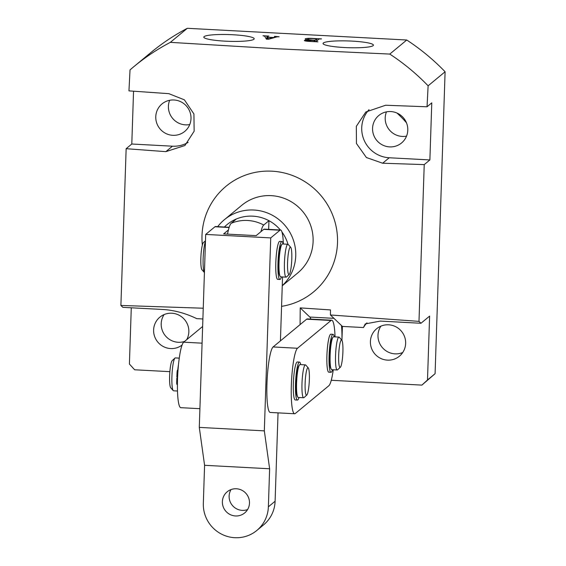 <?xml version="1.0" encoding="UTF-8"?>
<svg xmlns="http://www.w3.org/2000/svg" width="566" height="566" viewBox="0 0 566 566"><rect width="100%" height="100%" fill="white"/><g stroke="black" fill="none" stroke-linecap="round" stroke-linejoin="round"><path stroke-width="0.85" d="M406.438 122.73A109.754 107.554 -129.6 0 0 396.957 113.037M352.102 41.113A25.201 3.368 1.9 0 0 323.045 43.497A25.201 3.368 1.9 0 0 344.361 47.523A25.201 3.368 1.9 0 0 373.418 45.167A25.201 3.368 1.9 0 0 352.102 41.113M232.867 34.745A25.201 3.368 1.9 0 0 203.81 37.13A25.201 3.368 1.9 0 0 225.126 41.155A25.201 3.368 1.9 0 0 254.184 38.799A25.201 3.368 1.9 0 0 232.867 34.745M282.257 285.773L297.744 272.946A43.9 43.023 -129.6 0 0 310.734 225.671A43.9 43.023 -129.6 0 0 271.192 195.645A43.9 43.023 -129.6 0 0 241.753 205.316L224.391 219.686A43.9 43.023 50.4 0 1 253.83 210.021A43.9 43.023 50.4 0 1 292.94 238.852A43.9 43.023 50.4 0 1 282.257 285.674M386.458 111.863A17.836 17.475 -129.6 0 0 402.235 136.427A17.836 17.475 -129.6 0 0 406.544 136.123M390.766 111.559A17.836 17.475 -129.6 0 0 378.803 115.492A17.836 17.475 -129.6 0 0 373.532 134.694A17.836 17.475 -129.6 0 0 389.592 146.891A17.836 17.475 -129.6 0 0 401.556 142.965A17.836 17.475 -129.6 0 0 406.827 123.756A17.836 17.475 -129.6 0 0 390.766 111.559M380.904 326.143A17.836 17.475 -129.6 0 0 379.949 343.994A17.836 17.475 -129.6 0 0 395.018 353.856A17.836 17.475 -129.6 0 0 402.73 352.512M387.434 360.132A17.836 17.475 50.4 0 1 371.374 347.934A17.836 17.475 50.4 0 1 376.652 328.726A17.836 17.475 50.4 0 1 388.609 324.799A17.836 17.475 50.4 0 1 404.676 336.996A17.836 17.475 50.4 0 1 399.398 356.205A17.836 17.475 50.4 0 1 387.434 360.132M169.666 100.288A17.836 17.475 -129.6 0 0 185.443 124.853A17.836 17.475 -129.6 0 0 189.751 124.548M173.974 99.984A17.836 17.475 -129.6 0 0 162.01 103.918A17.836 17.475 -129.6 0 0 156.74 123.119A17.836 17.475 -129.6 0 0 172.8 135.316A17.836 17.475 -129.6 0 0 184.764 131.39A17.836 17.475 -129.6 0 0 190.035 112.188A17.836 17.475 -129.6 0 0 173.974 99.984M164.112 314.569A17.836 17.475 -129.6 0 0 163.157 332.419A17.836 17.475 -129.6 0 0 178.233 342.281A17.836 17.475 -129.6 0 0 184.551 341.454M186.702 339.671A17.836 17.475 -129.6 0 0 171.816 313.224A17.836 17.475 -129.6 0 0 159.86 317.158A17.836 17.475 -129.6 0 0 154.582 336.36A17.836 17.475 -129.6 0 0 170.642 348.557A17.836 17.475 -129.6 0 0 182.054 345.069M202.359 245.092A68.599 67.22 50.4 0 1 272.005 171.187A68.599 67.22 50.4 0 1 337.364 235.654A68.599 67.22 50.4 0 1 281.571 306.355M424.231 164.607L382.637 163.22L366.393 157.518L356.446 143.495L356.332 126.31L365.834 111.976L385.63 105.241L427.04 106.783L431.773 102.856L429.884 159.937L424.231 164.607L418.989 321.368L330.424 314.972L330.487 309.92L300.221 307.89L300.086 324.615M427.04 106.783L428.115 85.813L445.102 71.755L435.084 373.687L421.896 385.113L427.5 379.97L429.615 316.097L420.97 323.264L418.989 321.368M203.024 308.215L120.898 305.456L126.147 148.695L165.852 151.646L184.898 145.526L194.152 131.206L193.919 113.964L184.389 99.842L168.838 93.666L128.949 90.871L130.031 69.901A219.516 215.108 50.4 0 1 133.845 66.661A219.516 215.108 50.4 0 1 170.345 42.358L279.243 48.895L389.769 54.074A219.516 215.108 50.4 0 1 428.115 85.813M275.543 37.257L274.475 36.373L279.123 36.755L277 36.84L268.68 39.21L266.437 39.181L264.655 36.153L262.978 35.757L268.878 36.075L266.989 36.33L267.492 37.186L273.463 37.505L275.868 36.726L275.854 37.172M266.841 39.188L266.94 36.252L266.897 39.188M170.345 42.358L187.332 28.3A219.516 215.108 -129.6 0 0 150.825 52.603L133.845 66.661M389.769 54.074L406.749 40.016L187.332 28.3M316.019 41.467L317.943 41.849L309.998 41.424C306.029 41.24 304.161 40.901 304.388 40.398L309.46 39.953C306.241 39.655 304.841 39.28 305.265 38.828C306.376 38.347 308.994 38.212 313.118 38.438L321.523 38.884L318.969 39.026L316.019 41.53M331.273 380.274L421.896 385.113M169.885 371.664L134.651 369.782L129.409 364.051L131.277 307.798M341.935 340.329A27.437 4.061 93.1 0 0 341.454 325.514L342.409 326.419L341.942 340.343M427.5 379.97L435.084 373.687M366.938 322.846A28.809 28.236 -129.6 0 0 363.45 327.544L365.261 323.908L380.324 321.092L420.97 323.264M445.102 71.755A219.516 215.108 -129.6 0 0 406.749 40.016M120.898 305.456L122.879 307.345L163.532 309.517C174.809 310.331 185.867 313.373 196.706 318.637L202.89 318.969M133.548 91.197L131.793 144.019L126.147 148.695M429.884 159.937L389.231 157.765L382.637 163.22M369.039 109.67A28.809 28.236 -129.6 0 0 363.98 139.88A28.809 28.236 -129.6 0 0 389.231 157.765M342.409 326.419L363.45 327.544M188.103 142.406A28.809 28.236 50.4 0 1 172.439 146.191L165.852 151.646M131.793 144.019L172.439 146.191M330.424 314.972L341.454 325.514M300.221 307.89L309.814 317.052A27.437 4.061 -86.9 0 1 310.798 319.111M267.442 37.314L268.595 38.905L273.088 37.611L267.442 37.314L267.378 39.196M273.074 37.964L273.088 37.611M315.156 41.7L315.212 40.172L316.755 38.87L316.684 40.915L316.734 38.905L313.338 38.58C310.147 38.446 308.293 38.587 307.777 38.997L307.635 39.747M312.177 40.136L315.212 40.172M307.777 38.997C307.182 39.464 308.654 39.797 312.177 40.009M315.014 41.693L315.064 40.292L306.949 40.533L306.843 41.198M313.776 41.622L315.064 40.292M312.46 41.551L313.783 41.346M310.911 41.474L312.46 41.424M306.949 40.533C306.623 40.908 307.939 41.184 310.918 41.339M288.427 273.994A13.718 2.031 93.1 0 0 289.261 274.404A13.718 2.031 93.1 0 0 291.653 261.81A13.718 2.031 93.1 0 0 290.938 247.689A13.718 2.031 93.1 0 0 290.705 247.314A13.718 2.031 93.1 0 0 287.853 257.841A13.718 2.031 93.1 0 0 288.427 273.994M289.261 274.404L286.467 276.972A16.464 2.434 -86.9 0 1 286.092 277.135A16.464 2.434 -86.9 0 1 285.462 276.484A16.464 2.434 -86.9 0 1 284.684 258.308A16.464 2.434 -86.9 0 1 287.846 244.257A16.464 2.434 -86.9 0 1 288.2 244.462L290.705 247.314M205.465 241.342A16.464 2.434 93.1 0 0 203.18 257.473A16.464 2.434 93.1 0 0 204.163 272.14A16.464 2.434 93.1 0 0 204.425 272.579L201.935 269.741A13.718 2.031 -86.9 0 1 201.708 269.366A13.718 2.031 -86.9 0 1 200.987 255.245A13.718 2.031 -86.9 0 1 203.385 242.651L205.486 240.72M287.846 244.257L282.427 243.967A16.464 2.434 93.1 0 0 279.264 258.018A16.464 2.434 93.1 0 0 280.043 276.194A16.464 2.434 93.1 0 0 280.672 276.852L286.092 277.135M260.94 231.678A34.71 5.136 -86.9 0 1 263.721 225.02L268.949 220.69A38.417 37.646 -129.6 0 0 252.811 216.155A38.417 37.646 -129.6 0 0 236.425 218.957A38.417 37.646 -129.6 0 0 224.419 227.008M263.721 225.02A38.417 37.646 -129.6 0 0 247.583 220.478A38.417 37.646 -129.6 0 0 231.204 223.28L236.425 218.957M287.995 244.3A38.417 37.646 -129.6 0 0 281.946 231.996M280.375 229.994A38.417 37.646 -129.6 0 0 268.949 220.69L268.659 229.371M231.204 223.28A34.71 5.136 93.1 0 0 227.518 234.112M217.712 226.648A43.9 43.023 50.4 0 1 224.391 219.686M202.642 326.476L183.667 342.182A32.927 4.868 93.1 0 0 177.533 378.987A32.927 4.868 93.1 0 0 180.83 407.676L199.911 408.694M333.275 369.768A32.927 4.868 -86.9 0 1 328.86 385.722L295.318 413.491A32.927 4.868 -86.9 0 1 294.645 413.753L270.258 412.451A32.927 4.868 -86.9 0 1 266.954 383.762A32.927 4.868 -86.9 0 1 273.095 346.958L306.638 319.189A32.927 4.868 -86.9 0 1 307.31 318.92L331.697 320.222A32.927 4.868 -86.9 0 1 335.037 336.89M294.645 413.753A32.927 4.868 -86.9 0 1 291.349 385.064A32.927 4.868 -86.9 0 1 297.483 348.26L331.025 320.49A32.927 4.868 -86.9 0 1 331.697 320.222M249.486 503.089A13.718 13.443 -129.6 0 0 227.185 491.797A13.718 13.443 -129.6 0 0 230.022 514.494A13.718 13.443 -129.6 0 0 249.486 503.089M231.034 489.583A13.718 13.443 -129.6 0 0 247.583 509.57M278.04 412.869L275.104 501.243A32.927 32.269 50.4 0 1 263.586 524.866L256.844 530.448A32.927 32.269 -129.6 0 1 234.763 537.7A32.927 32.269 -129.6 0 1 203.328 503.351L204.588 465.302L199.289 427.394L205.691 234.43L214.96 226.754A27.437 4.061 -86.9 0 1 215.526 226.534L229.18 227.263M256.844 530.448A32.927 32.269 -129.6 0 0 268.369 506.825L269.628 468.775L264.329 430.868L270.732 237.904L280 230.228L263.742 229.357A27.437 4.061 -86.9 0 1 264.301 229.138L280.559 230.008A27.437 4.061 93.1 0 0 280 230.228M282.547 276.951L280.425 340.888M283.347 244.017A27.437 4.061 93.1 0 0 280.559 230.008M205.691 234.43L270.732 237.904M199.289 427.394L264.329 430.868M228.423 229.945L223.641 233.907L256.157 235.64L263.742 229.357M204.588 465.302L269.628 468.775M305.817 374.791A13.718 2.031 93.1 0 0 305.159 389.217A13.718 2.031 93.1 0 0 306.822 395.018A13.718 2.031 93.1 0 0 308.668 388.113A13.718 2.031 93.1 0 0 308.265 367.921A13.718 2.031 93.1 0 0 305.817 374.791M306.822 395.018L304.027 397.587A16.464 2.434 -86.9 0 1 303.652 397.749A16.464 2.434 -86.9 0 1 302.817 373.312A16.464 2.434 -86.9 0 1 305.407 364.872A16.464 2.434 -86.9 0 1 305.76 365.07L308.265 367.921M173.224 390.604L170.72 387.752A13.718 2.031 -86.9 0 1 170.316 367.553A13.718 2.031 -86.9 0 1 172.17 360.655L174.958 358.087A16.464 2.434 93.1 0 0 172.743 366.372A16.464 2.434 93.1 0 0 173.224 390.604A16.464 2.434 93.1 0 0 173.578 390.802L177.498 391.014M178.495 364.447A16.464 2.434 93.1 0 0 178.163 366.655A16.464 2.434 93.1 0 0 177.816 369.612M177.335 377.133A16.464 2.434 93.1 0 0 177.314 377.904M305.407 364.872L299.987 364.582A16.464 2.434 93.1 0 0 297.398 373.022A16.464 2.434 93.1 0 0 298.232 397.459L303.652 397.749M179.252 358.137L175.333 357.924A16.464 2.434 93.1 0 0 174.958 358.087M342.48 342.147A13.718 2.031 93.1 0 0 341.807 340.152A13.718 2.031 93.1 0 0 339.14 348.812A13.718 2.031 93.1 0 0 339.084 365.219A13.718 2.031 93.1 0 0 340.364 367.242A13.718 2.031 93.1 0 0 342.621 356.587A13.718 2.031 93.1 0 0 342.48 342.147M340.364 367.242L337.569 369.81A16.464 2.434 -86.9 0 1 337.195 369.98A16.464 2.434 -86.9 0 1 336.034 367.384A16.464 2.434 -86.9 0 1 335.978 348.861A16.464 2.434 -86.9 0 1 338.949 337.095A16.464 2.434 -86.9 0 1 339.303 337.301L341.807 340.152M338.949 337.095L333.53 336.805A16.464 2.434 93.1 0 0 330.558 348.571A16.464 2.434 93.1 0 0 330.615 367.093A16.464 2.434 93.1 0 0 331.775 369.69L337.195 369.98M299.018 397.502A19.018 2.816 -86.9 0 1 297.829 399.921A19.018 2.816 -86.9 0 1 297.44 400.077A19.018 2.816 -86.9 0 1 295.586 382.22A19.018 2.816 -86.9 0 1 299.081 362.247A19.018 2.816 -86.9 0 1 299.471 362.091A19.018 2.816 -86.9 0 1 300.723 364.617M297.44 400.077L295.275 399.957A19.018 2.816 -86.9 0 1 293.414 382.107A19.018 2.816 -86.9 0 1 296.917 362.134A19.018 2.816 -86.9 0 1 297.306 361.978L299.471 362.091M299.138 365.459A15.643 2.314 93.1 0 0 299.081 365.502A15.643 2.314 93.1 0 0 296.251 381.038A15.643 2.314 93.1 0 0 297.483 396.497M332.56 369.732A19.018 2.816 -86.9 0 1 331.372 372.152A19.018 2.816 -86.9 0 1 330.983 372.308A19.018 2.816 -86.9 0 1 329.129 354.45A19.018 2.816 -86.9 0 1 332.624 334.478A19.018 2.816 -86.9 0 1 333.013 334.322A19.018 2.816 -86.9 0 1 334.258 336.848M330.983 372.308L328.818 372.187A19.018 2.816 -86.9 0 1 326.957 354.337A19.018 2.816 -86.9 0 1 330.452 334.365A19.018 2.816 -86.9 0 1 330.841 334.209L333.013 334.322M332.681 337.69A15.643 2.314 93.1 0 0 332.624 337.725A15.643 2.314 93.1 0 0 329.794 353.269A15.643 2.314 93.1 0 0 331.025 368.728M281.451 276.887A19.018 2.816 -86.9 0 1 280.269 279.307A19.018 2.816 -86.9 0 1 279.88 279.463A19.018 2.816 -86.9 0 1 278.026 261.612A19.018 2.816 -86.9 0 1 281.521 241.64A19.018 2.816 -86.9 0 1 281.91 241.484A19.018 2.816 -86.9 0 1 283.156 244.01M279.88 279.463L277.715 279.349A19.018 2.816 -86.9 0 1 275.854 261.492A19.018 2.816 -86.9 0 1 279.349 241.519A19.018 2.816 -86.9 0 1 279.738 241.371L281.91 241.484M281.578 244.845A15.643 2.314 93.1 0 0 281.521 244.887A15.643 2.314 93.1 0 0 278.691 260.431A15.643 2.314 93.1 0 0 279.915 275.883M178.134 368.424A4.938 0.729 -86.9 0 1 177.71 369.831L177.455 370.256A2.745 0.403 93.1 0 0 177.002 373.185L176.854 377.105L177.597 377.14M177.568 377.918L176.818 378.194L176.705 382.085A2.745 0.403 93.1 0 0 176.981 384.413L177.42 384.434L176.981 384.413M176.818 378.194L177.554 378.23M309.814 317.052L333.947 318.34M202.083 343.166L183.667 342.182M273.095 346.958L297.483 348.26M306.638 319.189L331.025 320.49M229.103 227.511L214.96 226.754M268.369 506.825L275.104 501.243M177.002 373.185L177.795 373.227M177.455 370.256L177.993 370.284M176.705 382.085L177.448 382.128"/></g></svg>

